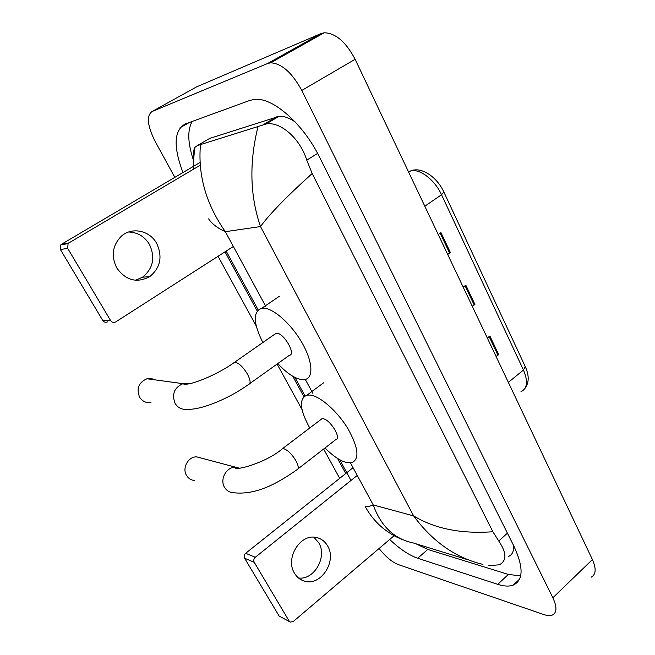 <?xml version="1.0" encoding="UTF-8"?>
<svg xmlns="http://www.w3.org/2000/svg" width="655" height="655" viewBox="0 0 655 655"><rect width="100%" height="100%" fill="white"/><g stroke="black" fill="none" stroke-linecap="round" stroke-linejoin="round"><path stroke-width="0.98" d="M447.619 254.312L450.378 252.527L440.962 232.615L438.244 234.539M447.692 254.468L450.378 252.527M496.056 356.443L498.684 354.617L489.866 335.99L487.312 337.996M496.154 356.639L498.684 354.617M472.239 306.221L474.932 304.419L465.82 285.162L463.183 287.127M472.329 306.401L474.932 304.419M196.746 86.804L320.975 33.593L324.209 32.775C335.622 33.078 345.922 41.912 355.125 59.286L592.398 559.575C596.427 568.712 596.009 574.591 591.146 577.211M174.828 177.366L155.358 141.807C147.424 126.055 146.286 115.976 151.919 111.587L267.658 63.494L270.736 62.798C281.748 63.502 292.097 72.721 301.791 90.447L552.861 597.761C557.127 606.972 556.963 612.736 552.353 615.053C550.167 615.921 547.326 615.757 543.822 614.562L398.224 564.561C392.058 562.121 385.672 556.775 379.073 548.505M339.691 478.346L323.635 449.027M302.02 409.58L277.098 364.074M256.22 325.953L218.058 256.285M389.684 539.474C399.755 549.013 409.097 555.26 417.702 558.24L497.726 584.334C503.957 586.364 509.14 586.61 513.266 585.095C523.451 580.256 523.656 567.271 513.888 546.139L319.697 157.446C303.331 123.836 272.586 96.997 254.582 99.388L249.874 100.403L185.111 124.032C173.935 130.443 173.215 146.622 182.958 172.568M224.993 251.839L257.178 310.912M292.76 376.232L303.879 396.635M337.53 458.418L345.758 473.516M415.966 543.797L427.772 549.439L508.378 574.443L520.659 575.86M192.218 121.437C187.207 130.132 187.707 143.339 193.724 161.056M295.135 121.912C289.052 117.769 283.664 115.919 278.956 116.369L209.731 138.393L206.988 139.982M508.436 556.455C512.292 554.916 513.987 551.232 513.528 545.418M193.774 159.55C193.061 153.745 193.471 149.651 195.01 147.26L197.36 145.582L266.004 124.024C279.366 121.109 299.679 137.304 306.769 160.139L312.181 173.526C286.874 196.336 269.647 214.013 260.502 226.556C249.932 195.886 249.105 162.563 258.013 126.579M482.956 564.405C455.798 557.913 432.685 541.742 413.624 515.903C434.846 528.773 461.267 534.054 492.879 531.745L312.181 173.526M492.879 531.745L498.742 541.005C506.716 552.763 506.921 560.688 499.356 564.79L488.818 565.666M402.678 539.654C396.799 537.305 392.148 535.16 383.552 528.65C376.068 522.575 369.944 515.198 365.179 506.52C366.186 507.207 368.871 506.683 373.227 504.94C380.964 526.317 394.31 538.991 413.256 542.962L468.014 559.812M200.463 144.747C197.81 175.237 206.104 204.221 225.345 231.682C217.681 228.251 212.105 223.985 208.626 218.876M313.819 537.19L318.739 542.766C327.565 556.742 314.203 580.33 298.508 577.997M294.496 573.223C296.911 577.26 300.227 579.888 304.436 581.116C320.786 586.561 337.235 561.122 327.574 545.877C324.839 541.202 320.966 538.385 315.947 537.419C300.055 533.669 284.95 558.518 294.496 573.223M289.977 621.882L279.12 616.044L290.378 622.086L293.334 621.448L394.736 535.184M244.618 558.232C243.775 556.414 244.127 554.76 245.666 553.287L255.294 557.274C253.739 558.78 253.387 560.459 254.238 562.309L244.618 558.232L279.12 616.044M353.07 467.686L245.666 553.287M254.238 562.309L289.092 620.973M255.294 557.274L357.253 475.424M201.486 458.156L196.746 456.879C188.247 456.363 181.762 468.235 186.618 475.579C188.452 478.494 191.031 480.123 194.339 480.475M298.009 468.89L335.728 439.652C342.033 438.956 330.226 419.38 323.079 418.75L321.916 418.75L320.541 419.798M309.758 427.985C299.687 409.58 298.77 398.625 307.015 395.112L310.224 395.055C320.229 396.169 337.39 411.283 347.854 428.55C358.473 447.725 359.759 459.122 351.719 462.749L346.88 462.635C340.363 461.005 333.067 456.109 325.003 447.963M155.153 379.867L151.174 378.5L146.949 378.754C138.639 382.454 136.199 388.628 139.646 397.257C142.389 401.384 146.155 403.144 150.937 402.53M249.809 383.568L289.395 355.28C296.445 354.789 283.885 332.879 276.688 333.215L274.551 334.345M262.835 342.524C253.125 322.989 252.781 311.559 261.812 308.218L263.081 308.128C272.955 307.834 291.025 323.652 301.865 342.516C312.828 361.38 313.77 378.123 304.78 379.556L301.865 379.638C294.799 378.574 286.767 373.219 277.777 363.582M128.568 232.001C137.583 232.263 144.542 236.414 149.455 244.446C155.464 257.587 153.172 268.501 142.553 277.196L135.487 280.274M116.803 268.01C125.916 280.512 136.887 283.394 149.7 276.656C160.434 267.838 162.768 256.752 156.684 243.423C149.758 230.323 131.418 226.548 121.011 236.52C112.382 245.674 110.982 256.171 116.803 268.01M107.674 321.826C105.701 322.727 104.055 322.276 102.745 320.467L110.621 320.598C111.948 322.432 113.618 322.899 115.624 321.982L233.352 246.485M60.416 249.539L60.792 244.88L61.652 244.176L68.955 242.899L68.079 243.619L67.694 248.36L60.416 249.539L102.745 320.467M200.004 162.497L61.652 244.176M67.694 248.36L110.621 320.598M68.955 242.899L200.193 165.24M408.687 172.224L410.701 170.898C421.697 166.296 437.278 177.39 443.861 192.021L441.535 194.732C434.854 179.912 419.699 168.351 410.701 170.898L408.45 171.725M520.995 391.682C527.365 388.53 528.184 381.3 523.451 370.01L525.253 366.595L443.926 192.161M508.354 382.373L523.451 370.01L441.535 194.732L424.808 206.21M465.066 285.719L474.171 304.952M489.138 336.555L497.947 355.166M440.185 233.164L449.6 253.051M350.49 462.938L373.227 504.94L413.624 515.903L260.502 226.556L225.345 231.682L265.733 306.319M305.312 379.441L312.746 393.18M301.791 90.447L355.125 59.286M267.658 63.494L320.975 33.593M151.919 111.587L197.704 86.272M179.986 127.815L189.41 122.469M552.861 597.761L592.398 559.575M508.378 574.443L497.726 584.334M427.772 549.439L417.702 558.24M209.731 138.393L197.36 145.582M276.582 116.868L263.13 124.802M317.601 153.409L306.769 160.139M507.412 533.17L498.742 541.005M321.916 418.75L282.583 448.609C265.742 463.232 234.113 471.125 235.374 467.654L235.292 467.318C226.343 466.81 219.507 479.591 224.599 487.435C226.532 490.546 229.242 492.282 232.721 492.634C254.844 495.524 276.214 484.315 296.781 469.848C298.975 469.078 298.688 466.033 295.913 460.727C291.893 454.161 287.815 450.141 283.689 448.667L282.583 448.609L281.331 449.551M196.746 456.879L239.296 468.169M276.123 333.248L234.637 362.231C216.879 375.225 188.067 386.647 183.04 383.781L182.941 383.658C174.156 387.662 171.569 394.302 175.196 403.57C178.086 407.999 182.057 409.874 187.117 409.203C199.505 410.398 227.351 399.714 248.392 384.575C250.939 383.74 250.619 380.236 247.434 374.062C243.218 367.168 239.132 363.222 235.17 362.231L233.205 363.222M146.949 378.754L182.941 383.658L189.18 383.764M525.359 366.833C529.265 375.585 529.134 382.766 524.974 388.382M270.736 62.798L324.209 32.775M519.554 579.2L513.266 585.095M278.956 116.369L266.004 124.024M350.99 480.451L339.716 459.728M304.952 395.857L294.906 377.403M258.144 309.856L226.163 251.094M193.823 169.006C193.446 157.814 194.134 153.344 195.01 147.26M300.768 579.569L304.436 581.116M307.015 395.112L323.603 382.823M261.812 308.218L279.325 296.297M142.553 277.196L149.7 276.656M68.079 243.619L60.792 244.88"/></g></svg>
